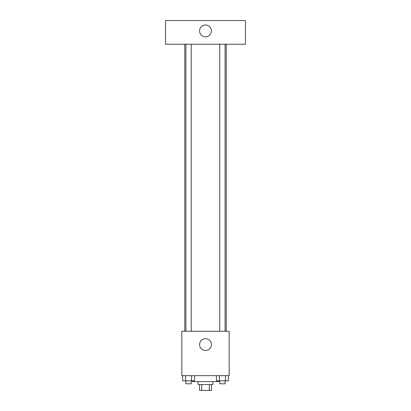 <?xml version="1.0" encoding="UTF-8"?>
<svg xmlns="http://www.w3.org/2000/svg" width="411" height="411" viewBox="0 0 411 411"><rect width="100%" height="100%" fill="white"/><g stroke="black" fill="none" stroke-linecap="round" stroke-linejoin="round"><path stroke-width="0.62" d="M209.297 384.532L209.297 390.45L199.582 390.45L199.582 384.532M209.297 390.45L211.418 390.45L211.418 384.532M212.898 381.572L212.898 384.532L198.102 384.532L198.102 381.572M201.703 384.532L201.703 390.45M192.184 380.833L192.184 381.572L218.816 381.572L218.816 380.833M229.174 375.654L181.826 375.654L181.826 331.266L229.174 331.266L229.174 375.654M211.418 344.582A5.918 5.918 0 0 1 202.541 349.71A5.918 5.918 0 0 1 202.541 339.455A5.918 5.918 0 0 1 211.418 344.582M226.214 44.224L226.214 331.266M219.762 331.266L219.762 44.224M191.238 44.224L191.238 331.266M245.449 44.224L165.551 44.224L165.551 20.55L245.449 20.55L245.449 44.224M205.5 24.989A5.918 5.918 0 0 1 210.627 33.866A5.918 5.918 0 0 1 200.373 33.866A5.918 5.918 0 0 1 205.5 24.989M228.408 375.654L228.408 380.833L216.448 380.833L216.448 375.654M225.418 375.654L225.418 380.833M219.438 375.654L219.438 380.833M225.089 380.833L225.089 383.792L219.762 383.792L219.762 380.833M194.552 375.654L194.552 380.833L182.592 380.833L182.592 375.654M191.562 375.654L191.562 380.833M185.582 375.654L185.582 380.833M191.238 380.833L191.238 383.792L185.911 383.792L185.911 380.833M184.786 44.224L184.786 331.266M225.089 331.266L225.089 44.224M185.911 44.224L185.911 331.266"/></g></svg>
